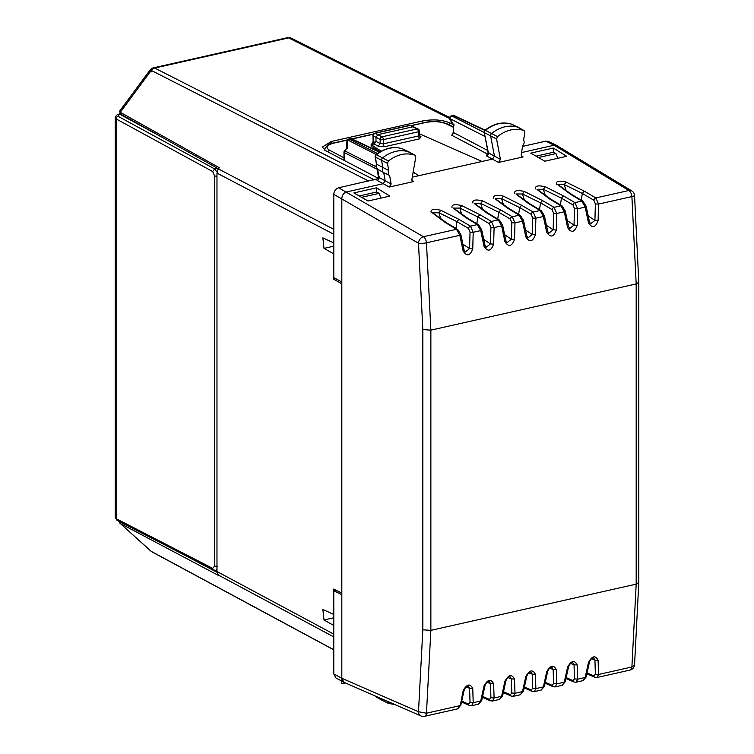 <?xml version="1.0" encoding="UTF-8"?>
<svg xmlns="http://www.w3.org/2000/svg" width="754" height="754" viewBox="0 0 754 754"><rect width="100%" height="100%" fill="white"/><g stroke="black" fill="none" stroke-linecap="round" stroke-linejoin="round"><path stroke-width="1.13" d="M119.698 114.306L119.745 113.439M120.282 110.65L120.244 112.28L219.282 167.727L217.765 169.933L216.973 173.109L216.973 571.513L217.765 574.331L219.282 575.858L120.244 523.455L151.252 551.372A5.815 3.534 132 0 1 150.828 551.07A5.815 5.815 0 0 0 151.959 551.862A5.815 4.562 -61.7 0 1 151.252 551.372L333.786 649.741M119.669 111.064L150.046 70.056A5.815 0.716 36.5 0 1 151.252 70.414L368.621 181.035M333.786 635.188L333.683 625.415L323.994 619.986L322.853 609.468L333.786 614.463M333.786 233.052L333.683 242.873L322.853 237.859L323.994 248.386L333.683 253.806L333.683 279.216L341.722 283.721L341.722 593.087L333.683 589.072L333.683 614.482M150.828 551.07L120.244 523.455A1.159 0.933 117.9 0 1 120.206 521.947M335.879 278.726L333.683 279.216M377.839 178.839L373.051 180.036M359.196 195.955L376.623 192.034L379.149 193.373L380.968 198.085M378.857 178.604L325.464 150.583L322.392 147.058L331.298 141.479L422.155 121.036C432.673 119.113 441.74 119.679 449.356 122.704L452.871 124.419M538.413 157.529L555.981 153.571L553.342 152.261L553.323 148.038L530.731 153.119L544.84 161.215L566.706 156.295L553.323 148.038M555.981 153.571L557.8 158.293M536.028 156.163L553.342 152.261M379.149 193.373L361.581 197.322M512.164 124.401A2.13 1.668 117.5 0 0 511.881 124.269L523.889 130.489C515.067 127.775 506.264 129.801 497.489 136.587L496.556 138.99L500.449 159.405L498.545 162.459L523.097 156.936L521.928 156.757L521.193 154.768L522.701 145.569A4.034 3.167 117.5 0 0 523.587 140.131L524.841 132.459L524.105 130.583L518.441 127.435A2.328 1.828 117.5 0 0 518.366 127.398A2.328 1.828 117.5 0 0 518.205 127.332A34.891 27.389 117.5 0 0 491.665 133.458A2.328 1.828 117.5 0 0 490.656 136.069L494.454 156.04L492.56 159.094L418.809 175.691L413.135 172.195M521.551 152.572L554.133 145.239L628.893 190.498A5.815 3.007 77.3 0 1 631.899 196.577L636.188 283.938L430.864 330.148L426.462 242.807L459.817 235.305L456.509 229.291L445.162 222.458L432.626 213.062M412.259 177.162L418.809 175.691L413.164 172.016M379.413 170.244L377.631 169.254A4.015 3.157 -62.5 0 1 377.613 169.245L383.739 172.657A4.213 3.308 -62.5 0 1 382.825 167.492L381.581 160.442A2.328 1.828 -62.5 0 1 382.617 157.85A34.891 27.389 -62.5 0 1 409.158 152.025A2.328 1.828 -62.5 0 1 409.299 152.082A2.328 1.828 -62.5 0 1 409.375 152.12L415.039 155.267L415.774 157.171L411.882 179.339L412.608 181.356L413.786 181.535L389.234 187.058L383.249 183.693L385.153 180.668L383.739 172.657L389.63 175.512L391.137 184.033L389.234 187.058M341.826 594.708L333.786 590.684L333.786 673.906L341.826 678.289L341.826 198.481C342.118 195.088 343.739 192.911 346.689 191.921L383.249 183.693L377.16 180.489A2.328 1.857 117.8 0 0 379.083 177.463L391.137 184.033M367.999 201.007L389.865 196.087L376.482 187.831L353.89 192.92L367.999 201.007M511.674 124.193L511.777 124.222C502.786 121.422 493.842 123.449 484.945 130.291L485.482 130.357A2.13 1.668 117.5 0 0 484.558 132.742L496.556 138.99M452.212 134.608L451.712 135.258L487.254 153.91L486.471 155.889A2.328 1.857 117.8 0 0 488.394 152.836L500.449 159.405M566.292 190.875A35.381 18.275 77.3 0 1 564.284 184.579L566.113 182.053L584.275 191.148L595.839 197.934L598.544 204.08L598.101 220.62L594.925 220.413L588.243 215.936M638.798 282.25L634.548 195.352A5.815 5.815 0 0 0 631.767 190.913L556.754 145.513L554.133 145.239L545.877 141.149L522.56 146.389M380.091 151.808L371.138 146.285L371.138 144.645L374.05 143.986L376.001 141.366L376.001 137.266L373.334 135.909A2.328 0.697 178.3 0 1 372.966 135.55L373.136 141.271M371.138 144.645L381.185 151.186M419.403 133.788L482.013 161.469M402.645 148.887L414.841 155.183C406.057 152.355 397.264 154.278 388.433 160.979L387.481 163.364L388.744 170.479A4.034 3.167 117.5 0 0 389.63 175.512M378.499 178.585L338.64 187.784L423.456 236.728L456.509 229.291A2.328 1.8 -58.9 0 1 457.65 229.452L446.311 222.628L432.523 212.751M431.147 212.43C430.402 209.358 433.607 208.632 440.77 210.262L438.951 212.788L432.579 212.788M440.958 219.084A35.381 18.275 77.3 0 1 438.951 212.788L456.971 221.657L468.536 228.434L470.034 232.157L469.582 248.613L462.899 244.145M440.77 210.262L458.932 219.357L470.496 226.143L473.201 232.289L472.758 248.829L469.582 248.613L465.246 252.034L464.144 250.177L460.835 234.522L457.65 229.452M461.844 214.381A35.381 18.275 77.3 0 1 459.836 208.085L461.655 205.559L479.827 214.654L491.391 221.44L494.096 227.585L493.644 244.126C490.948 251.308 487.734 252.034 484.021 246.294L480.713 230.601L477.395 224.588L466.047 217.755L453.512 208.358M476.858 223.74L477.866 216.954L459.836 208.085L453.465 208.095M482.73 209.678A35.381 18.275 77.3 0 1 480.722 203.392L482.551 200.856L500.713 209.961L512.277 216.747L514.982 222.892L514.539 239.423C511.834 246.605 508.63 247.331 504.916 241.591L501.599 225.898L498.29 219.885L486.943 213.052L474.398 203.655M497.744 219.037L498.752 212.251L480.722 203.392L474.36 203.392M503.625 204.984A35.381 18.275 77.3 0 1 501.617 198.688L503.436 196.163L521.608 205.258L533.172 212.044L535.877 218.189L535.425 234.72C532.729 241.902 529.515 242.628 525.802 236.888L522.494 221.195L519.176 215.192L507.828 208.358L495.293 198.962M518.639 214.334L519.647 207.548L501.617 198.688L495.246 198.688M524.511 200.281A35.381 18.275 77.3 0 1 522.503 193.985L524.332 191.459L542.494 200.555L554.058 207.341L556.763 213.486L556.32 230.017C553.615 237.208 550.411 237.925 546.697 232.185L543.38 216.502L540.071 210.489L528.724 203.655L516.179 194.259M539.525 209.631L540.533 202.845L522.503 193.985L516.141 193.985M545.406 195.578A35.381 18.275 77.3 0 1 543.398 189.282L545.217 186.756L563.389 195.852L574.944 202.637L577.649 208.783L577.206 225.323C574.51 232.505 571.296 233.222 567.583 227.482L564.275 211.799L560.957 205.785L549.609 198.952L537.074 189.556M560.42 204.937L561.428 198.151L543.398 189.282L537.027 189.282M598.101 220.62C595.396 227.802 592.192 228.528 588.478 222.788L585.161 207.096L581.852 201.082L570.505 194.249L557.96 184.853M581.306 200.234L582.314 193.448L564.284 184.579L557.922 184.589M376.482 192.063L376.482 187.831M511.777 124.222L511.881 124.269A34.693 27.238 117.5 0 0 485.482 130.357L497.489 136.587M484.2 132.299L488.394 152.836L488.846 152.214M487.254 153.91L488.422 153.807M460.506 234.296L459.817 235.305L463.135 250.988C466.849 256.728 470.053 256.011 472.758 248.829M634.538 195.333A5.815 1.169 174.5 0 1 631.899 196.577L598.544 204.08L595.377 203.948L594.925 220.413L590.589 223.825L589.487 221.968L586.178 206.323L582.993 201.252M556.744 145.503L548.478 141.413L545.877 141.149M373.418 142.242L372.599 142.515L373.136 141.234L373.503 141.695A2.328 1.857 -62.3 0 1 371.543 144.316L371.863 144.485M451.712 135.258L453.644 132.629L487.659 150.48M324.691 149.405L324.786 150.197M347.17 148.585L347.641 147.2L346.821 147.539L344.898 150.904A2.328 1.857 117 0 0 344.333 152.581A2.328 0.792 180 0 1 343.975 152.148L343.994 160.31M376.397 163.891L375.869 166.7L377.613 169.245A4.015 3.157 -62.5 0 1 376.746 164.24L388.744 170.479M379.535 176.822L379.083 177.463L377.631 169.264M341.826 282.062L333.786 277.557L333.786 194.334C334.079 190.951 335.69 188.764 338.64 187.784M455.963 228.443L456.971 221.657L458.932 219.357M481.391 229.593L480.713 230.601L473.201 232.289L470.034 232.157M502.287 224.899L501.599 225.898L494.096 227.585L490.92 227.454L490.468 243.919L483.795 239.442M523.172 220.196L522.494 221.195L514.982 222.892L511.815 222.75L511.363 239.216L504.68 234.739M544.068 215.493L543.38 216.502L535.877 218.189L532.701 218.047L532.249 234.513L525.566 230.036M564.953 210.79L564.275 211.799L556.763 213.486L553.596 213.344L553.144 229.81L546.462 225.342M585.839 206.087L585.161 207.096L577.649 208.783L574.482 208.651L574.03 225.107L567.347 220.639M577.206 225.323L574.03 225.107L569.694 228.528L568.601 226.671L565.283 211.016L562.107 205.946L550.759 199.122L536.971 189.245M567.583 227.482L568.262 226.407M556.32 230.017L553.144 229.81L548.808 233.231L547.706 231.374L544.397 215.719L541.212 210.649L529.874 203.825L516.085 193.948M546.697 232.185L547.366 231.11M535.425 234.72L532.249 234.513L527.923 237.934L526.82 236.077L523.502 220.422L520.326 215.352L508.978 208.519L495.189 198.641M525.802 236.888L526.481 235.813M514.539 239.423L511.363 239.216L507.027 242.637L505.925 240.78L502.616 225.126L499.431 220.055L488.083 213.222L474.304 203.344M504.916 241.591L505.585 240.517M493.644 244.126L490.468 243.919L486.141 247.331L485.039 245.474L481.721 229.829L478.545 224.758L467.207 217.925L453.408 208.047M484.021 246.294L484.699 245.21M463.135 250.988L463.804 249.913M588.478 222.788L589.147 221.704M634.538 664.962L631.899 666.979L636.188 584.143L636.188 283.938L638.798 282.279L638.798 582.484L636.188 584.143L430.864 630.353L426.462 713.209L459.817 705.697L457.669 708.854L424.596 716.3A5.815 3.007 -102.7 0 0 426.462 713.209L418.489 711.738L422.834 629.797L422.834 329.592L418.489 243.222A5.815 1.178 -5.6 0 0 426.462 242.807A5.815 3.007 77.3 0 0 423.456 236.728A5.815 4.449 120.3 0 0 418.489 243.222L333.786 194.334M375.869 166.672L344.898 150.904L347.641 147.2L347.801 140.037A2.328 1.546 -178.7 0 0 346.878 141.234L346.736 147.661M451.326 115.927L451.853 115.984A2.328 1.857 117 0 0 449.912 118.614A2.328 1.112 149.3 0 0 449.874 119.377L453.286 125.107L453.286 132.204L452.212 134.617M454.332 124.994L453.644 124.9L449.912 118.614L484.992 136.483M388.433 160.979L376.434 154.749L375.313 155.399L375.492 157.115A2.13 1.668 -62.5 0 1 376.434 154.749A34.693 27.238 -62.5 0 1 402.825 148.953A2.13 1.668 -62.5 0 1 403.079 149.075M420.986 715.961A5.815 4.618 113.6 0 1 418.489 711.738L341.826 678.28L343.947 682.323L420.986 715.961A5.815 5.815 0 0 0 424.596 716.3M333.786 590.684L335.945 590.203M333.786 673.906L335.898 677.94L343.937 682.313M482.645 696.432L489.421 699.401A2.328 1.847 -66.3 0 0 490.392 700.786A2.328 1.847 -66.3 0 1 490.392 700.786L492.503 701.013L494.096 697.987L493.644 683.793C490.939 678.572 487.734 679.297 484.021 685.952L480.713 701.003L478.554 704.151L471.618 705.716L473.201 702.69L472.758 688.487L469.582 688.27L466.161 686.998M503.54 691.729L510.317 694.698A2.328 1.847 -66.3 0 0 511.287 696.083L513.389 696.319L514.982 693.284L514.539 679.09C511.825 673.869 508.62 674.594 504.916 681.258L501.599 696.3L499.45 699.458L492.503 701.013M524.426 687.026L531.202 690.004A2.328 1.847 -66.3 0 0 532.173 691.39L534.284 691.616L535.877 688.591L535.425 674.387C532.72 669.175 529.515 669.891 525.802 676.555L522.494 691.597L520.335 694.754L513.399 696.319M545.321 682.323L552.098 685.301A2.328 1.847 -66.3 0 0 553.068 686.687L555.17 686.913L556.763 683.887L556.32 669.684C553.606 664.472 550.401 665.188 546.697 671.852L543.38 686.894L541.231 690.051L534.284 691.616M566.207 677.62L572.983 680.598A2.328 1.847 -66.3 0 0 573.954 681.984L576.065 682.21L577.649 679.184L577.206 664.981C574.501 659.769 571.296 660.495 567.583 667.149L564.275 682.191L562.116 685.348L555.17 686.913M587.102 672.926L593.869 675.895A2.328 1.847 -66.3 0 0 594.849 677.281L596.951 677.507L598.544 674.481L598.101 660.287C595.387 655.066 592.182 655.791 588.478 662.446L585.161 677.497L583.012 680.645L576.065 682.21M472.758 688.487C470.053 683.275 466.839 684.001 463.135 690.655L460.506 704.547M348.612 139.038L350.789 138.736A2.328 1.197 77.3 0 0 350.299 138.661L348.697 139.019A2.328 2.328 0 0 0 346.878 141.243M375.888 154.683C384.832 147.925 393.786 146.003 402.74 148.915L409.299 152.082M375.586 142.789L373.503 141.695L373.334 135.909A2.328 1.857 -63 0 1 375.275 133.288L410.11 125.447A2.328 1.819 -64.8 0 1 411.118 125.541L425.379 122.525L411.392 125.664M418.15 129.057A2.328 1.828 117.5 0 0 417.075 128.934L382.099 136.804L374.785 133.213L409.62 125.371A2.328 1.197 77.3 0 1 410.11 125.447L417.075 128.934A2.328 1.197 77.3 0 1 418.357 131.78A2.328 0.792 180 0 0 419.403 131.121A2.328 2.328 0 0 0 418.15 129.057L412.919 126.776L377.942 134.646L376.001 137.266L380.148 139.424A2.328 0.792 -0 0 0 383.371 139.65L418.357 131.78L418.357 135.984L419.62 138.83L420.949 136.587L419.469 135.795M449.884 119.386A2.328 2.328 0 0 1 451.382 115.909L452.966 115.56A2.328 1.197 77.3 0 1 453.456 115.626L484.803 130.414M387.481 163.364L375.492 157.115L376.416 163.854M394.908 704.575L388.433 703.378L387.499 701.343M388.433 703.378L382.448 700.494A2.328 1.828 117.5 0 0 382.617 700.56L388.15 703.246M484.021 685.952L484.699 684.868M461.561 702.002L469.506 705.49A2.328 1.847 -66.3 0 1 468.536 704.104L470.034 702.398L473.201 702.69L480.713 701.003L481.391 699.844M478.554 704.151L481.721 700.494L485.039 685.461C486.236 682.587 487.687 681.305 489.365 681.616L490.468 683.567L487.056 682.304M493.644 683.793L490.468 683.567L490.92 697.704L494.096 697.987L501.599 696.3L502.287 695.141M504.916 681.258L505.585 680.165M499.45 699.458L502.607 695.791L505.925 680.768C507.131 677.884 508.573 676.602 510.251 676.913L511.363 678.864L507.942 677.601M514.539 679.09L511.363 678.864L511.815 693.001L514.982 693.284L522.494 691.597L523.172 690.447M525.802 676.555L526.481 675.461M520.335 694.754L523.502 691.088L526.81 676.065C528.017 673.181 529.468 671.899 531.146 672.21L532.249 674.161L528.837 672.898M535.425 674.387L532.249 674.161L532.701 688.298L535.877 688.591L543.38 686.894L544.068 685.744M546.697 671.852L547.366 670.758M541.231 690.051L544.388 686.385L547.706 671.362C548.912 668.478 550.354 667.196 552.032 667.516L553.144 669.467L549.723 668.195M556.32 669.684L553.144 669.467L553.596 683.595L556.763 683.887L564.275 682.191L564.953 681.041M567.583 667.149L568.262 666.065M562.116 685.348L565.283 681.691L568.591 666.659C569.798 663.774 571.24 662.493 572.927 662.813L574.03 664.764L570.608 663.492M577.206 664.981L574.03 664.764L574.482 678.892L577.649 679.184L585.161 677.497L585.839 676.338M588.478 662.446L589.147 661.362M583.012 680.645L586.169 676.988L589.487 661.955C590.693 659.081 592.135 657.799 593.813 658.11L594.925 660.061L591.504 658.798M598.101 660.287L594.925 660.061L595.377 674.199L598.544 674.481L631.899 666.979A5.815 3.007 -102.7 0 1 630.033 670.07A5.815 5.815 0 0 0 634.538 665.009L638.798 582.522M463.135 690.655L463.804 689.571M457.669 708.854L460.826 705.188L464.144 690.164C465.35 687.28 466.792 685.999 468.479 686.319L469.582 688.27L470.034 702.398M381.552 698.741A2.328 1.828 117.5 0 0 382.382 700.457A2.328 1.828 117.5 0 0 382.448 700.494M375.53 696.121A2.13 1.668 117.5 0 0 376.218 697.035L382.382 700.457M217.472 168.283L214.645 168.915L118.095 116.305L119.104 114.636L120.103 114.41L162.845 137.699M120.103 114.41L119.104 114.636M345.37 682.954L341.826 683.746L341.826 224.438M120.923 113.995L120.244 112.28L151.252 70.414A5.815 4.59 -63 0 1 154.693 68.039L288.641 37.898L449.572 118.501M182.657 554.096L217.02 572.277M218.396 575.057L333.786 636.913M216.973 571.513L333.683 634.076M216.973 173.109L333.683 234.211M218.396 168.924L333.786 229.339M151.526 71.856A5.815 3.007 77.3 0 1 151.808 69.754M287.397 37.7A5.815 3.007 77.3 0 1 288.641 37.898A5.815 4.571 116.6 0 1 291.28 38.171A5.815 5.815 0 0 0 287.397 37.7L153.439 67.841A5.815 3.007 77.3 0 1 154.693 68.039L374.069 179.688M323.994 619.986L333.786 617.79M323.994 248.386L333.786 246.181M449.356 124.947L449.356 122.704M422.155 123.053L422.155 121.036M331.298 143.58L331.298 141.479M523.097 156.936L521.231 155.758M498.545 162.459L486.471 155.889M584.275 191.148L582.314 193.448L593.869 200.234A2.328 1.781 120.4 0 1 595.839 197.934L628.893 190.498A5.815 4.496 121.2 0 1 631.767 190.913M413.786 181.535L411.91 180.357M468.536 228.434A2.328 1.781 120.4 0 1 470.496 226.143L477.395 224.588A2.328 1.8 -58.9 0 1 478.545 224.749M461.655 205.559C454.492 203.929 451.288 204.654 452.042 207.727M479.827 214.654L477.866 216.954L489.421 223.74A2.328 1.781 120.4 0 1 491.391 221.44L498.29 219.885A2.328 1.8 -58.9 0 1 499.431 220.055M482.551 200.856C475.388 199.226 472.183 199.951 472.928 203.024M500.713 209.961L498.752 212.251L510.317 219.037A2.328 1.781 120.4 0 1 512.277 216.747L519.176 215.192A2.328 1.8 -58.9 0 1 520.326 215.352M503.436 196.163C496.273 194.532 493.069 195.248 493.813 198.321M521.608 205.258L519.647 207.548L531.202 214.334A2.328 1.781 120.4 0 1 533.172 212.044L540.071 210.489A2.328 1.8 -58.9 0 1 541.212 210.649M524.332 191.459C517.169 189.829 513.955 190.545 514.709 193.618M542.494 200.555L540.533 202.845L552.098 209.631A2.328 1.781 120.4 0 1 554.058 207.341L560.957 205.785A2.328 1.8 -58.9 0 1 562.107 205.946M545.217 186.756C538.054 185.126 534.85 185.852 535.594 188.924M563.389 195.852L561.428 198.151L572.983 204.928A2.328 1.781 120.4 0 1 574.944 202.637L581.852 201.082A2.328 1.8 -58.9 0 1 582.993 201.243L571.645 194.419L557.866 184.542M566.113 182.053C558.95 180.423 555.736 181.148 556.49 184.221M372.9 142.176L371.543 144.316M453.286 127.256L446.179 123.797C440.355 121.479 433.418 121.055 425.379 122.525M373.334 134.231L352.165 139M347.198 140.112L333.805 143.128C326.708 145.07 325.228 147.388 329.347 150.093L327.585 151.705M343.975 157.775L329.347 150.093M384.644 146.7A2.328 1.197 77.3 0 1 383.371 143.854L380.148 143.59L378.197 146.201L384.644 146.7L419.62 138.83M378.197 146.201L374.05 143.986M376.642 179.226L377.16 180.489M445.162 222.458L446.302 222.618M466.047 217.755L467.197 217.925M486.943 213.052L488.083 213.222M507.828 208.358L508.978 208.519M528.724 203.655L529.864 203.816M549.609 198.952L550.759 199.113M570.505 194.249L571.645 194.419M593.869 200.234L595.377 203.948M453.644 124.9L453.286 132.204M446.179 123.797A2.328 1.81 -64.1 0 1 447.207 123.901L447.207 123.901C440.741 121.328 433.305 120.838 424.879 122.44M333.287 143.053A2.328 1.197 77.3 0 1 333.306 143.053A2.328 1.197 77.3 0 1 333.315 143.053A2.328 1.197 77.3 0 1 333.805 143.128M419.403 131.121L419.903 136.474A2.328 1.819 118.1 0 0 420.949 136.587M419.017 134.843L418.357 135.984L383.371 143.854L383.371 139.65A2.328 1.197 77.3 0 0 382.099 136.804A2.328 1.828 117.5 0 0 380.148 139.424L380.148 143.59L376.001 141.366M489.421 223.74L490.92 227.454M510.317 219.037L511.815 222.75M531.202 214.334L532.701 218.047M552.098 209.631L553.596 213.344M572.983 204.928L574.482 208.651M422.834 329.592L430.864 330.148L430.864 630.353L422.834 629.797M377.377 169.405L344.333 152.581L344.333 160.489M454.822 115.956A2.328 1.819 115.2 0 0 454.474 115.72A2.328 1.819 115.2 0 0 453.456 115.626L451.853 115.984L484.228 132.478M377.462 153.505L349.187 139.094A2.328 1.857 -63 0 0 347.801 140.037L376.152 154.476M379.752 152.006L351.798 138.83A2.328 1.819 115.2 0 0 350.789 138.736L379.394 152.223M468.536 704.104L461.759 701.126M572.983 680.598L574.482 678.892M593.869 675.895L595.377 674.199M510.317 694.698L511.815 693.001M531.202 690.004L532.701 688.298M552.098 685.301L553.596 683.595M489.421 699.401L490.92 697.704M387.481 701.418L386.265 700.805M217.783 566.32L214.551 566.084L212.675 568.365L116.125 518.677L117.011 520.307L115.202 517.612L116.125 518.677L116.125 118.915L212.675 171.535L214.551 175.805A2.328 0.792 0 0 0 216.973 176.153M115.202 117.784L116.125 118.915A2.328 1.828 118.6 0 1 118.095 116.305M216.973 569.543L215.88 570.326L213.571 570.005A2.328 1.847 117.2 0 1 212.675 568.365M214.551 566.084L214.551 175.805M212.675 171.535L214.645 168.915L217.048 172.138M218.462 168.839L120.367 113.92L119.622 111.121M153.439 67.841A5.815 5.815 0 0 0 150.046 70.056M119.848 523.191L119.292 521.485M333.786 649.854L151.959 551.862M291.28 38.171L449.657 117.501M512.023 124.325L518.366 127.398M488.432 153.807L487.555 154.099L488.055 152.544L484.2 132.318L484.945 130.291M453.286 126.861L447.207 123.901M324.682 150.14L324.682 149.565C326.557 145.333 329.432 143.156 333.315 143.053L347.349 139.886M351.892 138.868L373.494 134.005M378.565 178.557L377.311 169.056M452.966 115.56A2.328 2.328 0 0 1 454.474 115.72L485.105 130.159M344.437 150.762A2.328 2.328 0 0 0 343.975 152.148M351.798 138.83A2.328 2.328 0 0 0 350.28 138.661M374.795 133.213A2.328 2.328 0 0 0 372.966 135.55M411.156 125.56A2.328 2.328 0 0 0 409.611 125.371M413.937 126.87L411.118 125.541M375.124 156.691L376.406 163.929M490.392 700.786L482.447 697.299M511.287 696.083L503.342 692.596M532.173 691.39L524.228 687.893M553.068 686.687L545.123 683.199M573.954 681.984L566.009 678.496M594.849 677.281L586.904 673.793M596.951 677.507L630.033 670.07M469.506 705.49L471.618 705.716M375.285 696.008L376.208 697.026M115.202 517.602L115.202 117.831C115.909 115.56 117.03 114.467 118.585 114.542M216.973 570.081L215.889 570.326M117.021 520.307L213.571 570.005"/></g></svg>
